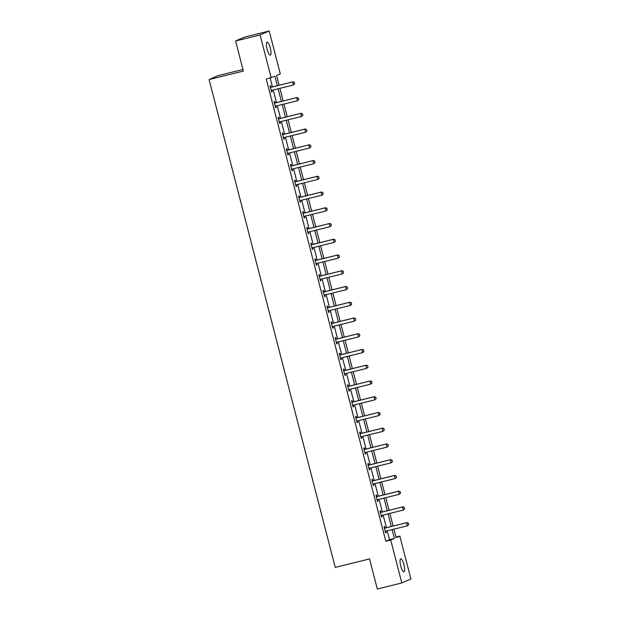 <?xml version="1.0" encoding="UTF-8"?>
<svg xmlns="http://www.w3.org/2000/svg" width="620" height="620" viewBox="0 0 620 620"><rect width="100%" height="100%" fill="white"/><g stroke="black" fill="none" stroke-linecap="round" stroke-linejoin="round"><path stroke-width="0.93" d="M400.745 566.014A6.68 1.697 -103.9 0 1 400.714 558.845A6.68 1.697 -103.9 0 1 403.891 564.642A6.68 1.697 -103.9 0 1 403.922 571.811A6.68 1.697 -103.9 0 1 400.745 566.014M267.112 49.306A6.68 1.697 -103.9 0 1 267.088 42.137A6.68 1.697 -103.9 0 1 270.266 47.934A6.68 1.697 -103.9 0 1 270.289 55.102A6.68 1.697 -103.9 0 1 267.112 49.306M242.963 69.479L218.186 75.594L209.087 79.554L335.25 567.393L369.543 558.922L377.317 589L401.814 582.947L390.716 540.059L394.413 538.454L392.119 529.596M209.087 79.554L243.373 71.083L235.6 41.005L244.699 37.053L269.196 31L280.287 73.889L276.597 75.493L279.108 85.227M395.963 537.06L399.822 536.106L410.913 578.995L401.814 582.947M277.31 85.669L274.877 76.245L266.282 79.058L385.818 541.268L389.507 539.663L387.221 530.805M386.415 527.697L383.144 515.057M382.346 511.957L379.076 499.317M378.27 496.209L375.007 483.569M374.201 480.469L370.93 467.829M370.132 464.721L366.862 452.089M366.056 448.981L362.793 436.341M361.987 433.233L358.716 420.6M357.918 417.493L354.648 404.852M353.842 401.752L350.571 389.112M349.773 386.004L346.503 373.372M345.697 370.264L342.434 357.624M341.628 354.516L338.357 341.884M337.559 338.776L334.288 326.135M333.483 323.036L330.22 310.395M329.414 307.288L326.143 294.647M325.345 291.547L322.075 278.907M321.269 275.799L318.006 263.167M317.2 260.059L313.929 247.419M313.131 244.311L309.861 231.679M309.054 228.571L305.792 215.931M304.986 212.831L301.715 200.19M300.917 197.083L297.647 184.45M296.841 181.342L293.57 168.702M292.772 165.594L289.501 152.962M288.695 149.854L285.433 137.214M284.627 134.114L281.356 121.474M280.558 118.366L277.287 105.725M276.481 102.625L273.219 89.985M272.413 86.877L270.142 78.105M271.041 87.126L270.669 85.684L270.049 85.955L271.614 92.008L272.234 91.737L271.87 90.326M275.11 102.874L274.738 101.432L274.125 101.695L275.691 107.748L276.303 107.485L275.939 106.074M279.186 118.614L278.806 117.172L278.194 117.436L279.76 123.496L280.38 123.225L280.007 121.815M283.255 134.354L282.883 132.912L282.263 133.184L283.828 139.237L284.448 138.973L284.084 137.562M287.324 150.102L286.952 148.66L286.339 148.924L287.905 154.984L288.517 154.713L288.153 153.303M291.4 165.842L291.028 164.401L290.408 164.672L291.974 170.725L292.594 170.453L292.221 169.043M295.469 181.59L295.097 180.149L294.485 180.412L296.05 186.465L296.662 186.202L296.298 184.791M299.538 197.331L299.166 195.889L298.553 196.153L300.119 202.213L300.731 201.942L300.367 200.531M303.614 213.071L303.242 211.629L302.622 211.901L304.188 217.953L304.808 217.69L304.443 216.279L303.854 216.644M307.683 228.819L307.311 227.377L306.699 227.641L308.264 233.701L308.876 233.43L308.512 232.019M311.752 244.559L311.38 243.118L310.767 243.389L312.333 249.442L312.945 249.178L312.581 247.76M315.828 260.307L315.456 258.865L314.836 259.129L316.401 265.182L317.022 264.918L316.657 263.508L316.068 263.88M319.897 276.047L319.525 274.606L318.913 274.877L320.478 280.93L321.09 280.659L320.726 279.248L320.137 279.62M323.966 291.788L323.594 290.346L322.981 290.617L324.547 296.67L325.159 296.406L324.795 294.996M328.042 307.536L327.67 306.094L327.05 306.358L328.615 312.418L329.236 312.147L328.871 310.736M332.111 323.276L331.739 321.834L331.127 322.106L332.692 328.158L333.304 327.895L332.94 326.484M336.187 339.024L335.808 337.582L335.195 337.846L336.761 343.906L337.381 343.635L337.009 342.224M340.256 354.764L339.884 353.322L339.264 353.594L340.837 359.647L341.45 359.375L341.085 357.965M344.325 370.512L343.953 369.071L343.341 369.334L344.906 375.387L345.518 375.123L345.154 373.713M348.401 386.252L348.029 384.811L347.409 385.074L348.975 391.135L349.595 390.863L349.231 389.453M352.47 401.993L352.098 400.551L351.486 400.822L353.051 406.875L353.663 406.611L353.299 405.201M356.539 417.74L356.167 416.299L355.554 416.562L357.12 422.623L357.732 422.352L357.368 420.941M360.615 433.481L360.243 432.039L359.623 432.311L361.189 438.363L361.809 438.1L361.445 436.682L360.856 437.054M364.684 449.229L364.312 447.787L363.7 448.051L365.265 454.104L365.878 453.84L365.513 452.43M368.753 464.969L368.381 463.528L367.769 463.799L369.334 469.851L369.946 469.58L369.582 468.17M372.829 480.709L372.457 479.268L371.837 479.539L373.403 485.592L374.023 485.328L373.659 483.918L373.07 484.282M376.898 496.457L376.526 495.016L375.914 495.279L377.479 501.34L378.091 501.068L377.727 499.658L377.138 500.03M380.974 512.197L380.595 510.756L379.983 511.027L381.548 517.08L382.16 516.817L381.796 515.406M385.043 527.946L384.671 526.504L384.051 526.768L385.617 532.82L386.237 532.557L385.873 531.146M235.6 41.005L260.09 34.96L269.196 31M385.818 541.268L390.716 540.059M271.18 77.849L260.09 34.96M391.313 526.489L388.043 513.848M387.244 510.74L383.974 498.108M383.168 495L379.905 482.36M379.099 479.26L375.829 466.62M375.03 463.512L371.76 450.872M370.954 447.772L367.691 435.132M366.885 432.024L363.615 419.391M362.816 416.284L359.546 403.643M358.74 400.536L355.477 387.903M354.671 384.795L351.401 372.155M350.602 369.055L347.332 356.415M346.526 353.307L343.255 340.675M342.457 337.567L339.187 324.926M338.381 321.819L335.118 309.186M334.312 306.079L331.041 293.438M330.243 290.338L326.972 277.698M326.167 274.59L322.904 261.958M322.098 258.85L318.827 246.21M318.029 243.102L314.759 230.47M313.953 227.362L310.69 214.722M309.884 211.621L306.613 198.981M305.815 195.874L302.545 183.233M301.738 180.133L298.476 167.493M297.67 164.385L294.399 151.753M293.601 148.645L290.331 136.005M289.524 132.897L286.254 120.265M285.456 117.157L282.185 104.517M281.379 101.417L278.117 88.776M393.917 529.147L396.134 537.703L399.822 536.106M279.915 88.335L283.185 100.967M283.983 104.075L287.254 116.715M288.06 119.815L291.33 132.455M292.129 135.563L295.399 148.196M296.205 151.303L299.468 163.944M300.274 167.051L303.544 179.684M304.342 182.792L307.613 195.432M308.419 198.532L311.682 211.172M312.488 214.28L315.758 226.92M316.556 230.02L319.827 242.66M320.633 245.768L323.896 258.401M324.702 261.508L327.972 274.149M328.771 277.256L332.041 289.889M332.847 292.997L336.11 305.637M336.916 308.737L340.186 321.377M340.985 324.485L344.255 337.117M345.061 340.225L348.332 352.865M349.13 355.973L352.4 368.606M353.206 371.713L356.469 384.353M357.275 387.454L360.546 400.094M361.344 403.202L364.614 415.842M365.42 418.942L368.683 431.582M369.489 434.69L372.76 447.322M373.558 450.43L376.828 463.07M377.634 466.17L380.897 478.811M381.703 481.918L384.974 494.558M385.772 497.659L389.042 510.299M389.848 513.407L393.111 526.039M389.507 539.663L394.413 538.454M271.591 91.9L272.234 91.737M275.66 107.64L276.303 107.485M279.736 123.388L280.38 123.225M283.805 139.128L284.448 138.973M287.874 154.876L288.517 154.713M291.95 170.616L292.594 170.453M296.019 186.357L296.662 186.202M300.088 202.104L300.731 201.942M304.164 217.845L304.808 217.69M308.233 233.593L308.876 233.43M312.302 249.333L312.945 249.178M316.378 265.073L317.022 264.918M320.447 280.821L321.09 280.659M324.516 296.562L325.159 296.406M328.592 312.31L329.236 312.147M332.661 328.05L333.304 327.895M336.738 343.798L337.381 343.635M340.806 359.538L341.45 359.375M344.875 375.278L345.518 375.123M348.952 391.026L349.595 390.863M353.02 406.767L353.663 406.611M357.089 422.514L357.732 422.352M361.166 438.255L361.809 438.1M365.234 453.995L365.878 453.84M369.303 469.743L369.946 469.58M373.38 485.483L374.023 485.328M377.448 501.231L378.091 501.068M381.517 516.971L382.16 516.817M385.594 532.712L386.237 532.557M271.893 90.311L271.281 90.698M294.709 83.824L294.322 82.305L294.709 83.824L293.376 85.01L271.824 90.334A1.046 1.008 -113.5 0 0 271.537 90.45L271.258 90.629M270.397 87.304L270.731 87.327A1.046 1.008 -113.5 0 0 271.041 87.304L293.035 81.786L294.322 82.305M270.343 87.071L271.173 87.133A1.046 1.008 -113.5 0 0 271.483 87.11L293.035 81.786M294.639 83.855L293.376 85.01L292.594 81.98L294.244 82.344M275.962 106.059L275.35 106.439M298.786 99.564L298.39 98.053L298.786 99.564L297.445 100.75L275.892 106.074A1.046 1.008 -113.5 0 0 275.606 106.198L275.334 106.369M274.474 103.044L274.8 103.075A1.046 1.008 -113.5 0 0 275.11 103.044L297.104 97.526L298.39 98.053M274.412 102.819L275.241 102.881A1.046 1.008 -113.5 0 0 275.551 102.85L297.104 97.526M298.708 99.595L297.445 100.75L296.662 97.72L298.321 98.084M280.038 121.799L279.419 122.186M302.854 115.312L302.459 113.793L302.854 115.312L301.522 116.49L279.961 121.815A1.046 1.008 -113.5 0 0 279.682 121.939L279.403 122.109M278.543 118.792L278.876 118.815A1.046 1.008 -113.5 0 0 279.178 118.792L301.18 113.274L302.459 113.793M278.488 118.559L279.318 118.622A1.046 1.008 -113.5 0 0 279.628 118.598L301.18 113.274M302.777 115.343L301.522 116.49L300.739 113.468L302.389 113.824M284.107 137.539L283.495 137.927M306.923 131.053L306.536 129.541L306.923 131.053L305.59 132.238L284.038 137.562A1.046 1.008 -113.5 0 0 283.751 137.679L283.472 137.857M282.619 134.532L282.945 134.555A1.046 1.008 -113.5 0 0 283.255 134.532L305.249 129.014L306.536 129.541M282.557 134.308L283.387 134.369A1.046 1.008 -113.5 0 0 283.697 134.339L305.249 129.014M306.853 131.083L305.59 132.238L304.808 129.208L306.458 129.572M288.184 153.287L287.564 153.675M311 146.793L310.604 145.282L311 146.793L309.659 147.978L288.106 153.303A1.046 1.008 -113.5 0 0 287.82 153.427L287.548 153.597M286.688 150.28L287.013 150.304A1.046 1.008 -113.5 0 0 287.324 150.28L309.318 144.762L310.604 145.282M286.626 150.048L287.455 150.11A1.046 1.008 -113.5 0 0 287.765 150.087L309.318 144.762M310.922 146.832L309.659 147.978L308.876 144.956L310.535 145.312M292.252 169.028L291.64 169.415M315.069 162.541L314.681 161.03L315.069 162.541L313.736 163.726L292.183 169.051A1.046 1.008 -113.5 0 0 291.896 169.167L291.617 169.345M290.757 166.02L291.09 166.044A1.046 1.008 -113.5 0 0 291.4 166.02L313.394 160.502L314.681 161.03M290.703 165.788L291.532 165.85A1.046 1.008 -113.5 0 0 291.842 165.827L313.394 160.502M314.999 162.572L313.736 163.726L312.953 160.696L314.603 161.06M296.321 184.775L295.709 185.163M319.137 178.281L318.75 176.77L319.137 178.281L317.804 179.467L296.252 184.791A1.046 1.008 -113.5 0 0 295.965 184.915L295.686 185.085M294.833 181.768L295.159 181.792A1.046 1.008 -113.5 0 0 295.469 181.761L317.463 176.25L318.75 176.77M294.771 181.536L295.601 181.598A1.046 1.008 -113.5 0 0 295.911 181.575L317.463 176.25M319.067 178.312L317.804 179.467L317.022 176.436L318.672 176.801M300.398 200.516L299.778 200.903M323.214 194.029L322.819 192.51L323.214 194.029L321.873 195.207L300.32 200.531A1.046 1.008 -113.5 0 0 300.041 200.655L299.762 200.826M298.902 197.509L299.228 197.532A1.046 1.008 -113.5 0 0 299.538 197.509L321.532 191.991L322.819 192.51M298.84 197.276L299.669 197.338A1.046 1.008 -113.5 0 0 299.979 197.315L321.532 191.991M323.136 194.06L321.873 195.207L321.09 192.184L322.749 192.549M327.283 209.769L326.895 208.258L327.283 209.769L325.95 210.955L304.397 216.279A1.046 1.008 -113.5 0 0 304.11 216.396L303.831 216.574M302.971 213.249L303.304 213.28A1.046 1.008 -113.5 0 0 303.614 213.249L325.608 207.731L326.895 208.258M302.917 213.024L303.746 213.086A1.046 1.008 -113.5 0 0 304.056 213.055L325.608 207.731M327.213 209.8L325.95 210.955L325.167 207.925L326.817 208.289M308.535 232.004L307.923 232.392M331.351 225.517L330.964 223.998L331.351 225.517L330.018 226.695L308.466 232.019A1.046 1.008 -113.5 0 0 308.179 232.144L307.908 232.314M307.047 228.997L307.373 229.02A1.046 1.008 -113.5 0 0 307.683 228.997L329.677 223.479L330.964 223.998M306.985 228.764L307.815 228.827A1.046 1.008 -113.5 0 0 308.125 228.803L329.677 223.479M331.281 225.548L330.018 226.695L329.236 223.673L330.886 224.029M312.612 247.744L311.992 248.132M335.428 241.258L335.033 239.746L335.428 241.258L334.087 242.443L312.534 247.767A1.046 1.008 -113.5 0 0 312.255 247.884L311.976 248.062M311.116 244.737L311.442 244.761A1.046 1.008 -113.5 0 0 311.752 244.737L333.754 239.219L335.033 239.746M311.054 244.513L311.891 244.567A1.046 1.008 -113.5 0 0 312.193 244.544L333.754 239.219M335.35 241.288L334.087 242.443L333.304 239.413L334.963 239.777M339.497 256.998L339.109 255.487L339.497 256.998L338.163 258.183L316.611 263.508A1.046 1.008 -113.5 0 0 316.324 263.632L316.045 263.802M315.185 260.485L315.518 260.508A1.046 1.008 -113.5 0 0 315.828 260.478L337.822 254.967L339.109 255.487M315.131 260.253L315.96 260.315A1.046 1.008 -113.5 0 0 316.27 260.292L337.822 254.967M339.427 257.037L338.163 258.183L337.381 255.153L339.031 255.518M343.573 272.746L343.178 271.227L343.573 272.746L342.232 273.931L320.679 279.248A1.046 1.008 -113.5 0 0 320.393 279.372L320.122 279.543M319.261 276.226L319.587 276.249A1.046 1.008 -113.5 0 0 319.897 276.226L341.891 270.708L343.178 271.227M319.199 275.993L320.029 276.055A1.046 1.008 -113.5 0 0 320.339 276.032L341.891 270.708M343.496 272.777L342.232 273.931L341.45 270.901L343.108 271.265M324.826 294.981L324.206 295.36M347.642 288.486L347.247 286.975L347.642 288.486L346.309 289.672L324.748 294.996A1.046 1.008 -113.5 0 0 324.469 295.112L324.19 295.291M323.33 291.966L323.656 291.997A1.046 1.008 -113.5 0 0 323.966 291.966L345.968 286.448L347.247 286.975M323.268 291.741L324.105 291.803A1.046 1.008 -113.5 0 0 324.415 291.772L345.968 286.448M347.564 288.517L346.309 289.672L345.518 286.642L347.177 287.006M328.894 310.721L328.282 311.108M351.711 304.234L351.323 302.715L351.711 304.234L350.378 305.412L328.825 310.736A1.046 1.008 -113.5 0 0 328.538 310.86L328.259 311.031M327.406 307.714L327.732 307.737A1.046 1.008 -113.5 0 0 328.042 307.714L350.037 302.196L351.323 302.715M327.344 307.481L328.174 307.543A1.046 1.008 -113.5 0 0 328.484 307.52L350.037 302.196M351.641 304.265L350.378 305.412L349.595 302.389L351.246 302.746M332.971 326.461L332.351 326.849M355.787 319.974L355.392 318.463L355.787 319.974L354.446 321.16L332.894 326.484A1.046 1.008 -113.5 0 0 332.607 326.601L332.336 326.779M331.475 323.454L331.801 323.477A1.046 1.008 -113.5 0 0 332.111 323.454L354.105 317.936L355.392 318.463M331.413 323.229L332.243 323.291A1.046 1.008 -113.5 0 0 332.553 323.26L354.105 317.936M355.71 320.005L354.446 321.16L353.663 318.13L355.322 318.494M337.04 342.209L336.42 342.596M359.856 335.714L359.461 334.203L359.856 335.714L358.523 336.9L336.962 342.224A1.046 1.008 -113.5 0 0 336.683 342.349L336.404 342.519M335.544 339.202L335.877 339.225A1.046 1.008 -113.5 0 0 336.179 339.194L358.182 333.684L359.461 334.203M335.49 338.969L336.319 339.031A1.046 1.008 -113.5 0 0 336.629 339.008L358.182 333.684M359.778 335.753L358.523 336.9L357.74 333.878L359.391 334.234M341.108 357.949L340.496 358.337M363.925 351.463L363.537 349.951L363.925 351.463L362.591 352.648L341.039 357.972A1.046 1.008 -113.5 0 0 340.752 358.089L340.473 358.267M339.621 354.942L339.946 354.966A1.046 1.008 -113.5 0 0 340.256 354.942L362.251 349.424L363.537 349.951M339.558 354.71L340.388 354.772A1.046 1.008 -113.5 0 0 340.698 354.749L362.251 349.424M363.855 351.494L362.591 352.648L361.809 349.618L363.46 349.982M345.185 373.697L344.565 374.077M368.001 367.203L367.606 365.692L368.001 367.203L366.66 368.388L345.108 373.713A1.046 1.008 -113.5 0 0 344.821 373.837L344.55 374.007M343.689 370.683L344.015 370.714A1.046 1.008 -113.5 0 0 344.325 370.683L366.319 365.172L367.606 365.692M343.627 370.458L344.457 370.52A1.046 1.008 -113.5 0 0 344.767 370.489L366.319 365.172M367.923 367.234L366.66 368.388L365.878 365.358L367.536 365.722M349.254 389.438L348.642 389.825M372.07 382.951L371.682 381.432L372.07 382.951L370.737 384.129L349.184 389.453A1.046 1.008 -113.5 0 0 348.897 389.577L348.618 389.748M347.758 386.43L348.091 386.454A1.046 1.008 -113.5 0 0 348.401 386.43L370.396 380.913L371.682 381.432M347.704 386.198L348.533 386.26A1.046 1.008 -113.5 0 0 348.843 386.237L370.396 380.913M372 382.982L370.737 384.129L369.954 381.106L371.605 381.463M353.322 405.178L352.71 405.565M376.138 398.691L375.751 397.18L376.138 398.691L374.805 399.877L353.253 405.201A1.046 1.008 -113.5 0 0 352.966 405.317L352.687 405.496M351.835 402.171L352.16 402.194A1.046 1.008 -113.5 0 0 352.47 402.171L374.465 396.653L375.751 397.18M351.772 401.946L352.602 402.008A1.046 1.008 -113.5 0 0 352.912 401.977L374.465 396.653M376.069 398.722L374.805 399.877L374.023 396.846L375.673 397.211M357.399 420.926L356.779 421.313M380.215 414.431L379.82 412.92L380.215 414.431L378.874 415.617L357.322 420.941A1.046 1.008 -113.5 0 0 357.043 421.065L356.763 421.236M355.903 417.919L356.229 417.942A1.046 1.008 -113.5 0 0 356.539 417.919L378.541 412.401L379.82 412.92M355.841 417.686L356.678 417.748A1.046 1.008 -113.5 0 0 356.981 417.725L378.541 412.401M380.137 414.47L378.874 415.617L378.091 412.594L379.75 412.951M384.284 430.179L383.896 428.668L384.284 430.179L382.951 431.365L361.398 436.689A1.046 1.008 -113.5 0 0 361.111 436.805L360.832 436.984M359.972 433.659L360.305 433.682A1.046 1.008 -113.5 0 0 360.615 433.659L382.61 428.141L383.896 428.668M359.918 433.434L360.747 433.489A1.046 1.008 -113.5 0 0 361.057 433.465L382.61 428.141M384.214 430.21L382.951 431.365L382.168 428.335L383.819 428.699M365.537 452.414L364.924 452.802M388.36 445.92L387.965 444.408L388.36 445.92L387.019 447.105L365.467 452.43A1.046 1.008 -113.5 0 0 365.18 452.554L364.909 452.724M364.048 449.407L364.374 449.43A1.046 1.008 -113.5 0 0 364.684 449.399L386.678 443.889L387.965 444.408M363.987 449.175L364.816 449.236A1.046 1.008 -113.5 0 0 365.126 449.213L386.678 443.889M388.283 445.95L387.019 447.105L386.237 444.075L387.887 444.439M369.613 468.154L368.993 468.542M392.429 461.668L392.034 460.149L392.429 461.668L391.088 462.846L369.536 468.17A1.046 1.008 -113.5 0 0 369.257 468.294L368.978 468.464M368.117 465.147L368.443 465.171A1.046 1.008 -113.5 0 0 368.753 465.147L390.755 459.629L392.034 460.149M368.055 464.915L368.892 464.977A1.046 1.008 -113.5 0 0 369.195 464.954L390.755 459.629M392.351 461.699L391.088 462.846L390.305 459.823L391.964 460.187M396.498 477.408L396.11 475.896L396.498 477.408L395.165 478.594L373.612 483.918A1.046 1.008 -113.5 0 0 373.325 484.034L373.046 484.212M372.186 480.887L372.519 480.918A1.046 1.008 -113.5 0 0 372.829 480.887L394.824 475.37L396.11 475.896M372.132 480.663L372.961 480.725A1.046 1.008 -113.5 0 0 373.271 480.694L394.824 475.37M396.428 477.439L395.165 478.594L394.382 475.563L396.033 475.928M400.574 493.156L400.179 491.637L400.574 493.156L399.233 494.334L377.681 499.658A1.046 1.008 -113.5 0 0 377.394 499.782L377.123 499.953M376.262 496.636L376.588 496.659A1.046 1.008 -113.5 0 0 376.898 496.636L398.893 491.118L400.179 491.637M376.201 496.403L377.03 496.465A1.046 1.008 -113.5 0 0 377.34 496.442L398.893 491.118M400.497 493.187L399.233 494.334L398.451 491.311L400.109 491.668M381.827 515.383L381.207 515.77M404.643 508.896L404.248 507.385L404.643 508.896L403.31 510.082L381.75 515.406A1.046 1.008 -113.5 0 0 381.471 515.522L381.192 515.701M380.331 512.376L380.665 512.399A1.046 1.008 -113.5 0 0 380.967 512.376L402.969 506.858L404.248 507.385M380.277 512.151L381.106 512.213A1.046 1.008 -113.5 0 0 381.416 512.182L402.969 506.858M404.565 508.927L403.31 510.082L402.527 507.052L404.178 507.416M385.896 531.131L385.284 531.518M408.712 524.636L408.324 523.125L408.712 524.636L407.379 525.822L385.826 531.146A1.046 1.008 -113.5 0 0 385.539 531.27L385.26 531.441M384.408 528.124L384.733 528.147A1.046 1.008 -113.5 0 0 385.043 528.116L407.038 522.606L408.324 523.125M384.346 527.891L385.175 527.953A1.046 1.008 -113.5 0 0 385.485 527.93L407.038 522.606M408.642 524.675L407.379 525.822L406.596 522.792L408.247 523.156M271.041 87.304L271.483 87.11M270.731 87.327L271.173 87.133M275.11 103.044L275.551 102.85M274.8 103.075L275.241 102.881M279.178 118.792L279.628 118.598M278.876 118.815L279.318 118.622M283.255 134.532L283.697 134.339M282.945 134.555L283.387 134.369M287.324 150.28L287.765 150.087M287.013 150.304L287.455 150.11M291.4 166.02L291.842 165.827M291.09 166.044L291.532 165.85M295.469 181.761L295.911 181.575M295.159 181.792L295.601 181.598M299.538 197.509L299.979 197.315M299.228 197.532L299.669 197.338M303.614 213.249L304.056 213.055M303.304 213.28L303.746 213.086M307.683 228.997L308.125 228.803M307.373 229.02L307.815 228.827M311.752 244.737L312.193 244.544M311.442 244.761L311.891 244.567M315.828 260.478L316.27 260.292M315.518 260.508L315.96 260.315M319.897 276.226L320.339 276.032M319.587 276.249L320.029 276.055M323.966 291.966L324.415 291.772M323.656 291.997L324.105 291.803M328.042 307.714L328.484 307.52M327.732 307.737L328.174 307.543M332.111 323.454L332.553 323.26M331.801 323.477L332.243 323.291M336.179 339.194L336.629 339.008M335.877 339.225L336.319 339.031M340.256 354.942L340.698 354.749M339.946 354.966L340.388 354.772M344.325 370.683L344.767 370.489M344.015 370.714L344.457 370.52M348.401 386.43L348.843 386.237M348.091 386.454L348.533 386.26M352.47 402.171L352.912 401.977M352.16 402.194L352.602 402.008M356.539 417.919L356.981 417.725M356.229 417.942L356.678 417.748M360.615 433.659L361.057 433.465M360.305 433.682L360.747 433.489M364.684 449.399L365.126 449.213M364.374 449.43L364.816 449.236M368.753 465.147L369.195 464.954M368.443 465.171L368.892 464.977M372.829 480.887L373.271 480.694M372.519 480.918L372.961 480.725M376.898 496.636L377.34 496.442M376.588 496.659L377.03 496.465M380.967 512.376L381.416 512.182M380.665 512.399L381.106 512.213M385.043 528.116L385.485 527.93M384.733 528.147L385.175 527.953"/></g></svg>
